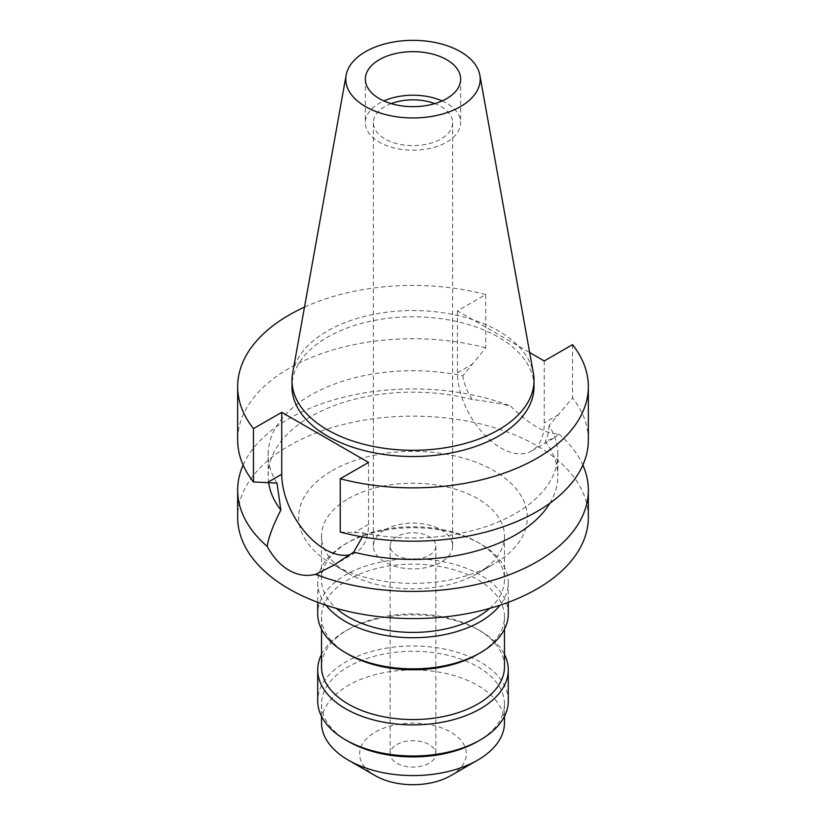 <?xml version="1.0" encoding="UTF-8"?>
<svg xmlns="http://www.w3.org/2000/svg" width="826" height="826" viewBox="0 0 826 826"><rect width="100%" height="100%" fill="white"/><g stroke="black" fill="none" stroke-linecap="round" stroke-linejoin="round"><path stroke-width="0.62" stroke-dasharray="4.13 3.1" d="M292.621 373.218A121.019 69.869 180 0 1 327.426 331.009A121.019 69.869 180 0 1 453.474 314.572A121.019 69.869 180 0 1 533.379 373.218M534.019 386.64A121.019 69.869 0 0 0 459.318 322.088A121.019 69.869 0 0 0 327.426 337.235A121.019 69.869 0 0 0 291.981 386.64M304.495 307.127A175.339 101.226 180 0 1 485.75 294.541L457.47 310.865L529.662 352.537M457.47 310.865L457.47 372.794A61.372 35.435 -120 0 0 500.866 447.96A61.372 35.435 -120 0 0 531.552 450.996A61.372 35.435 -120 0 0 544.262 422.902L544.262 360.972M485.75 294.541L485.75 347.86L462.797 375.82A144.849 83.622 180 0 0 310.576 395.21A144.849 83.622 180 0 0 268.151 454.341L268.151 475.797A144.849 83.622 0 0 0 268.636 482.601M276.989 483.096A144.849 83.622 180 0 1 268.151 454.341M485.75 347.86A175.339 101.226 0 0 0 289.017 368.386A175.339 101.226 0 0 0 237.661 439.969M368.53 462.426L368.53 524.355A61.372 35.435 60 0 1 355.82 552.449A61.372 35.435 60 0 1 350.038 554.721M340.25 532.078L363.203 532.873A144.849 83.622 180 0 0 515.424 513.473A144.849 83.622 180 0 0 557.849 454.341L557.849 475.797A144.849 83.622 0 0 0 545.15 441.569L554.236 437.894L558.789 433.939C545.625 434.042 529.487 424.729 510.406 406C500.143 403.522 487.433 401.353 472.286 399.505C467.082 391.431 463.923 383.543 462.797 375.82M588.339 439.969A175.339 101.226 0 0 0 572.532 397.967L549.011 425.596A144.849 83.622 180 0 1 557.849 454.341M572.532 344.649L572.532 397.967M549.011 425.596C548.67 432.473 547.39 437.801 545.15 441.569M243.133 465.069A175.339 101.226 180 0 1 289.017 418.596A175.339 101.226 180 0 1 510.406 406M472.286 399.505A144.849 83.622 0 0 0 310.576 416.665A144.849 83.622 0 0 0 268.151 475.797M362.356 536.89L363.203 532.873M588.339 517.355A175.339 101.226 0 0 0 480.102 423.831A175.339 101.226 0 0 0 289.017 445.782A175.339 101.226 0 0 0 237.661 517.355M549.786 503.302A144.849 83.622 0 0 0 557.849 475.797M558.789 433.939A175.339 101.226 180 0 1 582.867 465.069M332.145 470.675A114.349 66.018 180 0 1 493.855 470.675A114.349 66.018 180 0 1 493.855 564.044L493.855 564.044A114.349 66.018 180 0 1 332.145 564.044A114.349 66.018 180 0 1 332.145 470.675M348.314 498.687A91.479 52.812 180 0 1 448.012 487.237A91.479 52.812 180 0 1 504.48 536.033A91.479 52.812 180 0 1 477.686 573.378L477.686 573.378A91.479 52.812 180 0 1 348.314 573.378A91.479 52.812 180 0 1 321.52 536.033A91.479 52.812 180 0 1 348.314 498.687M493.855 564.044L477.686 573.378L493.855 564.044M489.694 608.39A91.479 52.812 0 0 0 504.48 579.604A91.479 52.812 0 0 0 477.686 542.259A91.479 52.812 0 0 0 348.314 542.259L348.314 542.259A91.479 52.812 0 0 0 321.52 579.604A91.479 52.812 0 0 0 336.306 608.39M326.084 605.282A95.289 55.022 180 0 1 317.711 582.712A95.289 55.022 180 0 1 345.619 543.818L348.314 542.259L345.619 543.818A95.289 55.022 180 0 1 480.381 543.818A95.289 55.022 180 0 1 508.289 582.712A95.289 55.022 180 0 1 499.916 605.282M508.289 613.842A95.289 55.022 0 0 0 449.468 563.012A95.289 55.022 0 0 0 345.619 574.937A95.289 55.022 0 0 0 317.711 613.842M348.314 654.295A91.479 52.812 180 0 1 321.52 616.95A91.479 52.812 180 0 1 348.314 579.604A91.479 52.812 180 0 1 448.012 568.154A91.479 52.812 180 0 1 504.48 616.95A91.479 52.812 180 0 1 477.686 654.295M504.48 666.747A91.479 52.812 0 0 0 477.686 629.402A91.479 52.812 0 0 0 348.314 629.402L348.314 629.402A91.479 52.812 0 0 0 321.52 666.747M321.52 654.45A95.289 55.022 180 0 1 345.619 630.961L348.314 629.402L345.619 630.961A95.289 55.022 180 0 1 480.381 630.961A95.289 55.022 180 0 1 504.48 654.45M508.289 700.985A95.289 55.022 0 0 0 449.468 650.155A95.289 55.022 0 0 0 345.619 662.08A95.289 55.022 0 0 0 317.711 700.985M348.314 741.438A91.479 52.812 180 0 1 321.52 704.093A91.479 52.812 180 0 1 348.314 666.747A91.479 52.812 180 0 1 448.012 655.297A91.479 52.812 180 0 1 504.48 704.093A91.479 52.812 180 0 1 477.686 741.438M504.48 722.771A91.479 52.812 0 0 0 448.012 673.975A91.479 52.812 0 0 0 348.314 685.425A91.479 52.812 0 0 0 321.52 722.771M450.738 775.676A53.36 30.81 0 0 0 450.738 732.104A53.36 30.81 0 0 0 375.262 732.104A53.36 30.81 0 0 0 375.262 775.676M396.831 744.556A22.87 13.206 180 0 1 421.756 741.696A22.87 13.206 180 0 1 435.87 753.89A22.87 13.206 180 0 1 429.169 763.224A22.87 13.206 180 0 1 404.244 766.094A22.87 13.206 180 0 1 390.13 753.89A22.87 13.206 180 0 1 396.831 744.556M429.169 555.33A22.87 13.206 0 0 0 435.87 545.996A22.87 13.206 0 0 0 421.756 533.792A22.87 13.206 0 0 0 396.831 536.652A22.87 13.206 0 0 0 390.13 545.996A22.87 13.206 0 0 0 404.244 558.19A22.87 13.206 0 0 0 429.169 555.33M384.968 529.807A39.638 22.891 180 0 1 428.167 524.851A39.638 22.891 180 0 1 452.638 545.996A39.638 22.891 180 0 1 441.032 562.176A39.638 22.891 180 0 1 397.833 567.132A39.638 22.891 180 0 1 373.362 545.996A39.638 22.891 180 0 1 384.968 529.807M391.194 103.611A39.638 22.891 0 0 0 384.968 106.544A39.638 22.891 0 0 0 373.362 122.723A39.638 22.891 0 0 0 397.833 143.869A39.638 22.891 0 0 0 441.032 138.902A39.638 22.891 0 0 0 452.638 122.723A39.638 22.891 0 0 0 434.806 103.611M442.096 100.937A47.65 27.506 180 0 1 460.65 122.723A47.65 27.506 180 0 1 446.69 142.175A47.65 27.506 180 0 1 394.766 148.143A47.65 27.506 180 0 1 365.35 122.723A47.65 27.506 180 0 1 379.31 103.271A47.65 27.506 180 0 1 383.904 100.937M457.47 372.794L471.852 364.493M368.53 524.355L354.147 532.656M558.634 414.6L544.262 422.902M531.552 450.996L554.236 437.894M355.82 552.449L333.126 565.552M348.314 573.378L332.145 564.044M321.52 536.033L321.52 579.604M504.48 536.033L504.48 579.604M477.686 542.259L480.381 543.818M317.711 582.712L317.711 602.33M508.289 582.712L508.289 602.33M321.52 616.95L321.52 629.247M504.48 616.95L504.48 629.247M477.686 629.402L480.381 630.961M321.52 704.093L321.52 716.39M504.48 704.093L504.48 716.39M435.87 545.996L435.87 753.89M390.13 545.996L390.13 753.89M452.638 122.723L452.638 545.996M373.362 122.723L373.362 545.996M460.65 79.151L460.65 122.723M365.35 79.151L365.35 122.723"/><path stroke-width="1.24" d="M365.474 51.708A67.216 38.801 180 0 1 435.478 42.58A67.216 38.801 180 0 1 479.854 75.145A67.216 38.801 180 0 1 460.526 106.595A67.216 38.801 180 0 1 384.111 114.184A67.216 38.801 180 0 1 346.146 75.145A67.216 38.801 180 0 1 365.474 51.708M379.31 59.699A47.65 27.506 0 0 0 365.35 79.151A47.65 27.506 0 0 0 394.766 104.561A47.65 27.506 0 0 0 446.69 98.604A47.65 27.506 0 0 0 460.65 79.151A47.65 27.506 0 0 0 431.234 53.742A47.65 27.506 0 0 0 379.31 59.699M479.854 75.145L533.379 373.218A121.019 69.869 180 0 1 534.019 380.414A121.019 69.869 180 0 1 498.574 429.83A121.019 69.869 180 0 1 366.682 444.977A121.019 69.869 180 0 1 291.981 380.414A121.019 69.869 180 0 1 292.621 373.218L346.146 75.145M291.981 380.414L291.981 386.64A121.019 69.869 0 0 0 366.682 451.192A121.019 69.869 0 0 0 498.574 436.045A121.019 69.869 0 0 0 534.019 386.64L534.019 380.414M529.662 352.537L544.262 360.972L572.532 344.649A175.339 101.226 180 0 1 588.339 386.64A175.339 101.226 180 0 1 536.983 458.224A175.339 101.226 180 0 1 340.25 478.75L368.53 462.426L281.738 412.319L253.468 428.642A175.339 101.226 180 0 1 237.661 386.64A175.339 101.226 180 0 1 289.017 315.067A175.339 101.226 180 0 1 304.495 307.127M237.661 386.64L237.661 439.969A175.339 101.226 0 0 0 253.468 481.971L276.989 483.096L280.85 510.034C273.138 525.078 268.584 537.21 267.211 546.409A175.339 101.226 180 0 1 237.661 490.179A175.339 101.226 180 0 1 243.133 465.069M253.468 428.642L253.468 481.971M350.038 554.721A61.372 35.435 60 0 1 325.134 549.414A61.372 35.435 60 0 1 281.738 474.258L281.738 412.319M588.339 386.64L588.339 439.969A175.339 101.226 0 0 1 536.983 511.552A175.339 101.226 0 0 1 340.25 532.078L340.25 478.75M268.636 482.601A144.849 83.622 0 0 0 280.85 510.034M267.211 546.409C273.158 557.292 280.437 565.242 289.017 570.27C297.711 575.216 306.57 576.579 315.594 574.349L333.126 565.552L353.714 552.098L362.356 536.89M237.661 490.179L237.661 517.355A175.339 101.226 0 0 0 345.898 610.879A175.339 101.226 0 0 0 536.983 588.938A175.339 101.226 0 0 0 588.339 517.355L588.339 490.179A175.339 101.226 180 0 1 536.983 561.752A175.339 101.226 180 0 1 315.594 574.349M353.714 552.098A144.849 83.622 0 0 0 515.424 534.928A144.849 83.622 0 0 0 549.786 503.302M582.867 465.069A175.339 101.226 180 0 1 588.339 490.179M336.306 608.39A91.479 52.812 0 0 0 477.686 616.95A91.479 52.812 0 0 0 489.694 608.39M499.916 605.282A95.289 55.022 180 0 1 480.381 621.617A95.289 55.022 180 0 1 326.084 605.282M317.711 602.33L317.711 613.842A95.289 55.022 0 0 0 345.619 652.736A95.289 55.022 0 0 0 480.381 652.747A95.289 55.022 0 0 0 480.381 652.736A95.289 55.022 0 0 0 508.289 613.842L508.289 602.33M477.686 654.295L480.381 652.736L477.686 654.295A91.479 52.812 180 0 1 348.314 654.295L345.619 652.736M321.52 629.247L321.52 666.747A91.479 52.812 0 0 0 377.988 715.543A91.479 52.812 0 0 0 477.686 704.093A91.479 52.812 0 0 0 504.48 666.747L504.48 629.247M504.48 654.45A95.289 55.022 180 0 1 508.289 669.855A95.289 55.022 180 0 1 480.381 708.76A95.289 55.022 180 0 1 376.532 720.685A95.289 55.022 180 0 1 317.711 669.855A95.289 55.022 180 0 1 321.52 654.45M317.711 669.855L317.711 700.985A95.289 55.022 0 0 0 345.619 739.879A95.289 55.022 0 0 0 480.381 739.889A95.289 55.022 0 0 0 480.381 739.879A95.289 55.022 0 0 0 508.289 700.985L508.289 669.855M477.686 741.438L480.381 739.879L477.686 741.438A91.479 52.812 180 0 1 348.314 741.438L345.619 739.879M321.52 716.39L321.52 722.771A91.479 52.812 0 0 0 348.314 760.116A91.479 52.812 0 0 0 477.686 760.116L477.686 760.116A91.479 52.812 0 0 0 504.48 722.771L504.48 716.39M450.738 775.676L477.686 760.116L450.738 775.676A53.36 30.81 0 0 1 375.262 775.676L348.314 760.116M434.806 103.611A39.638 22.891 0 0 0 391.194 103.611M383.904 100.937A47.65 27.506 180 0 1 442.096 100.937M267.366 482.56L281.738 474.258"/></g></svg>
